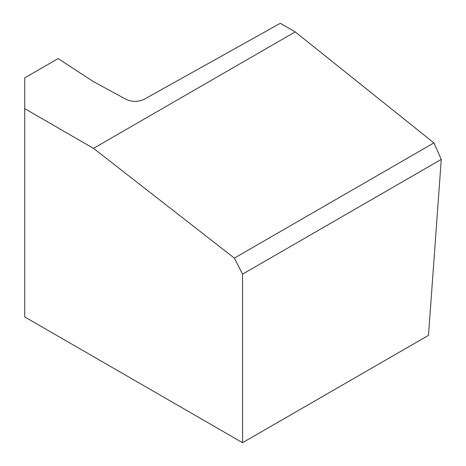 <?xml version="1.0" encoding="UTF-8"?>
<svg xmlns="http://www.w3.org/2000/svg" width="466" height="466" viewBox="0 0 466 466"><rect width="100%" height="100%" fill="white"/><g stroke="black" fill="none" stroke-linecap="round" stroke-linejoin="round"><path stroke-width="0.7" d="M92.32 80.898L58.104 58.588L24.733 77.857L24.733 108.654L93.497 148.357L295.211 31.898L280.322 23.3L144.116 99.31C138.163 102.071 132.187 102.101 126.187 99.404L92.233 80.944M24.733 108.654L24.733 316.938L242.565 442.7L428.499 335.351L441.267 159.413L242.565 274.136L234.351 258.112L433.91 142.899L441.267 159.413M295.211 31.898L433.91 142.899M93.497 148.357L234.351 258.112M242.565 274.136L242.565 442.7"/></g></svg>
